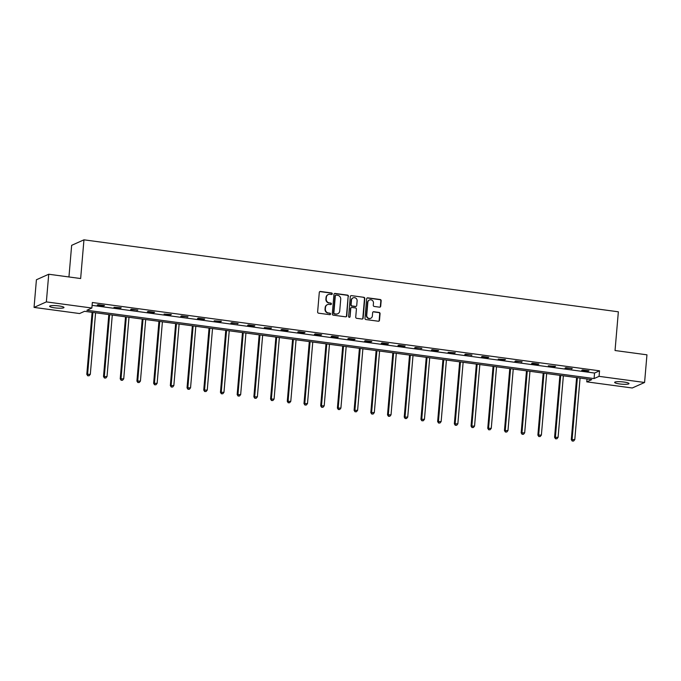 <?xml version="1.0" encoding="UTF-8"?>
<svg xmlns="http://www.w3.org/2000/svg" width="681" height="681" viewBox="0 0 681 681"><rect width="100%" height="100%" fill="white"/><g stroke="black" fill="none" stroke-linecap="round" stroke-linejoin="round"><path stroke-width="1.02" d="M332.285 293.826A0.775 0.732 65.9 0 0 331.613 292.975L320.445 291.468A1.107 1.047 65.9 0 0 319.295 292.413L317.627 311.958A1.107 1.047 65.9 0 0 318.58 313.183L329.749 314.682A0.775 0.732 65.9 0 0 330.549 314.026A0.775 0.732 65.9 0 0 329.876 313.166L328.438 312.971A3.533 3.345 65.9 0 1 325.373 309.046L325.509 307.412A3.533 3.345 65.9 0 1 329.17 304.39L330.617 304.586A0.775 0.732 65.9 0 0 331.417 303.93A0.775 0.732 65.9 0 0 330.745 303.071L329.298 302.875A3.533 3.345 65.9 0 1 326.233 298.942L326.378 297.316A3.533 3.345 65.9 0 1 330.038 294.294L331.485 294.49A0.775 0.732 65.9 0 0 332.285 293.826M331.69 294.49A0.775 0.732 65.9 0 0 331.281 293.119L320.113 291.613A1.107 1.047 65.9 0 0 319.738 291.63M329.953 314.682A0.775 0.732 65.9 0 0 329.544 313.311L328.438 312.971M330.821 304.586A0.775 0.732 65.9 0 0 330.413 303.215L329.298 302.875M619.693 383.948A7.202 1.183 4.9 0 1 614.645 382.381A7.202 1.183 4.9 0 1 623.958 382.041A7.202 1.183 4.9 0 1 629.006 383.607A7.202 1.183 4.9 0 1 619.693 383.948M54.676 307.846A7.202 1.183 4.9 0 1 49.628 306.271A7.202 1.183 4.9 0 1 58.932 305.939A7.202 1.183 4.9 0 1 63.98 307.506A7.202 1.183 4.9 0 1 54.676 307.846M379.547 307.174A1.107 1.047 65.9 0 0 380.688 306.229L381.164 300.747A1.107 1.047 65.9 0 0 380.202 299.512L367.8 297.844A1.107 1.047 65.9 0 0 366.65 298.789L364.982 318.333A1.107 1.047 65.9 0 0 365.935 319.559L378.338 321.228A1.107 1.047 65.9 0 0 379.487 320.283L380.058 313.66A1.107 1.047 65.9 0 0 379.096 312.434L373.784 311.719A1.107 1.047 65.9 0 0 372.643 312.664L372.362 315.95A2.954 2.792 65.9 0 1 367.936 317.899A2.954 2.792 65.9 0 1 366.736 315.192L367.842 302.33A2.954 2.792 65.9 0 1 372.269 300.372A2.954 2.792 65.9 0 1 373.46 303.088L373.282 305.224A1.107 1.047 65.9 0 0 374.235 306.459L379.547 307.174M34.05 307.412L36.416 279.755L48.734 274.239L80.647 278.538L83.959 239.823L618.357 311.804L615.037 350.519L646.95 354.818L644.584 382.475L632.266 387.991L586.758 381.854L591.746 379.623L84.555 311.302L79.566 313.541L34.05 307.412L46.359 301.896L91.875 308.025L86.887 310.264L594.079 378.576L599.067 376.346L644.584 382.475M48.734 274.239L46.359 301.896M92.105 305.369L594.547 373.043L599.535 370.813L92.344 302.5L91.875 308.025M599.535 370.813L599.067 376.346M348.468 296.337A1.107 1.047 65.9 0 0 347.514 295.111L335.103 293.443A1.107 1.047 65.9 0 0 333.962 294.388L332.285 313.932A1.107 1.047 65.9 0 0 333.247 315.158L345.65 316.827A1.107 1.047 65.9 0 0 346.791 315.882L348.136 296.49A1.107 1.047 65.9 0 0 347.182 295.265L334.771 293.588A1.107 1.047 65.9 0 0 334.405 293.613M351.456 295.639L363.858 297.316A1.107 1.047 65.9 0 1 364.812 298.542L363.143 318.087A1.107 1.047 65.9 0 1 361.994 319.031L356.691 318.316A1.107 1.047 65.9 0 1 355.729 317.091L356.41 309.157A1.107 1.047 65.9 0 0 355.448 307.931L351.932 307.463A1.107 1.047 65.9 0 0 350.783 308.399L350.077 316.656A0.775 0.732 65.9 0 1 348.919 317.167A0.775 0.732 65.9 0 1 348.604 316.452L350.306 296.584A1.107 1.047 65.9 0 1 351.456 295.639L363.858 297.316M83.959 239.823L71.65 245.339L68.943 276.963M97.247 305.045L103.665 305.914L104.499 305.539L98.073 304.671L97.247 305.045M113.948 307.293L120.375 308.161L121.209 307.786L113.948 307.293M130.658 309.549L137.911 310.042L131.484 309.174L130.658 309.549M147.36 311.796L153.787 312.664L154.621 312.29L148.194 311.421L147.36 311.796M164.07 314.043L170.497 314.911L171.323 314.537L164.07 314.043M180.771 316.299L188.033 316.793L181.606 315.924L180.771 316.299M197.481 318.546L203.908 319.415L204.743 319.04L198.316 318.172L197.481 318.546M214.192 320.794L220.61 321.662L221.444 321.287L214.192 320.794M230.893 323.049L238.154 323.543L231.727 322.675L230.893 323.049M247.603 325.297L254.03 326.165L254.856 325.79L248.429 324.922L247.603 325.297M264.305 327.544L270.732 328.412L271.566 328.038L264.305 327.544M281.015 329.8L287.442 330.668L288.276 330.294L281.849 329.425L281.015 329.8M297.725 332.047L304.143 332.915L304.977 332.541L298.55 331.673L297.725 332.047M314.426 334.303L320.853 335.163L321.687 334.788L315.26 333.928L314.426 334.303M331.136 336.55L337.563 337.418L338.389 337.044L331.962 336.176L331.136 336.55M347.838 338.797L354.265 339.666L355.099 339.291L348.672 338.423L347.838 338.797M364.548 341.053L370.975 341.913L371.8 341.539L365.382 340.679L364.548 341.053M381.249 343.301L387.676 344.169L388.51 343.794L382.084 342.926L381.249 343.301M397.959 345.548L404.386 346.416L405.221 346.042L398.794 345.173L397.959 345.548M414.669 347.804L421.922 348.297L415.495 347.429L414.669 347.804M431.371 350.051L437.798 350.919L438.632 350.545L432.205 349.676L431.371 350.051M448.081 352.298L454.508 353.167L455.334 352.792L448.081 352.298M464.782 354.554L472.044 355.048L465.617 354.18L464.782 354.554M481.493 356.801L487.919 357.67L488.745 357.295L482.327 356.427L481.493 356.801M498.203 359.049L504.621 359.917L505.455 359.542L498.203 359.049M514.904 361.305L522.165 361.798L515.738 360.93L514.904 361.305M531.614 363.552L538.041 364.42L538.867 364.046L532.44 363.177L531.614 363.552M548.316 365.799L554.743 366.667L555.577 366.293L548.316 365.799M565.026 368.055L572.278 368.549L565.86 367.68L565.026 368.055M581.727 370.302L588.154 371.171L588.988 370.796L582.561 369.928L581.727 370.302M587.005 378.985L586.758 381.854M594.547 373.043L594.079 378.576M103.665 305.914L103.708 305.428M120.375 308.161L120.418 307.684M137.085 310.408L137.119 309.932M153.787 312.664L153.829 312.179M170.497 314.911L170.539 314.435M187.198 317.159L187.241 316.682M203.908 319.415L203.951 318.929M220.61 321.662L220.653 321.185M237.32 323.909L237.363 323.432M254.03 326.165L254.064 325.688M270.732 328.412L270.774 327.936M287.442 330.668L287.484 330.183M304.143 332.915L304.186 332.439M320.853 335.163L320.896 334.686M337.563 337.418L337.597 336.933M354.265 339.666L354.307 339.189M370.975 341.913L371.017 341.436M387.676 344.169L387.719 343.684M404.386 346.416L404.429 345.939M421.088 348.663L421.13 348.187M437.798 350.919L437.84 350.434M454.508 353.167L454.542 352.69M471.209 355.414L471.252 354.937M487.919 357.67L487.962 357.185M504.621 359.917L504.664 359.44M521.331 362.164L521.374 361.688M538.041 364.42L538.075 363.935M554.743 366.667L554.785 366.191M571.453 368.915L571.487 368.438M588.154 371.171L588.197 370.685M328.131 294.626A3.533 3.345 65.9 0 0 326.046 297.469L326.378 297.316M328.966 303.019A3.533 3.345 65.9 0 1 325.901 299.095L326.046 297.469M327.263 304.722A3.533 3.345 65.9 0 0 325.178 307.565L325.509 307.412M328.106 313.124A3.533 3.345 65.9 0 1 325.033 309.191L325.178 307.565M346.025 316.81A1.107 1.047 65.9 0 0 346.459 316.035L348.136 296.49M336.133 295.12A0.775 0.732 65.9 0 0 335.333 295.775L333.86 312.937A0.775 0.732 65.9 0 0 334.533 313.796L336.056 314.001A3.533 3.345 65.9 0 0 339.717 310.979L340.721 299.248A3.533 3.345 65.9 0 0 337.657 295.324L336.133 295.12M335.597 295.265A0.775 0.732 65.9 0 0 335.001 295.929L335.333 295.775M337.631 313.822A3.533 3.345 65.9 0 1 335.724 314.145L334.201 313.941A0.775 0.732 65.9 0 1 333.528 313.081L335.001 295.929M362.369 319.014A1.107 1.047 65.9 0 0 362.803 318.231L364.48 298.687A1.107 1.047 65.9 0 0 363.526 297.461M351.226 307.625A1.107 1.047 65.9 0 0 350.451 308.553L350.077 316.656M349.481 317.312A0.775 0.732 65.9 0 0 349.745 316.801M357.116 300.934A2.954 2.792 65.9 0 0 353.09 297.861A2.954 2.792 65.9 0 0 351.49 300.176L351.098 304.713A1.107 1.047 65.9 0 0 352.06 305.939L355.584 306.416A1.107 1.047 65.9 0 0 356.725 305.471L357.116 300.934M352.928 297.938A2.954 2.792 65.9 0 0 351.158 300.33L351.49 300.176M355.95 306.39A1.107 1.047 65.9 0 1 355.244 306.561L351.728 306.084A1.107 1.047 65.9 0 1 350.766 304.858L351.158 300.33M369.281 300.091A2.954 2.792 65.9 0 0 367.51 302.475L367.842 302.33M370.592 318.333A2.954 2.792 65.9 0 1 366.404 315.337L367.51 302.475M378.713 321.211A1.107 1.047 65.9 0 0 379.155 320.436L379.717 313.813A1.107 1.047 65.9 0 0 378.764 312.588L373.452 311.872A1.107 1.047 65.9 0 0 373.086 311.889M379.921 307.148A1.107 1.047 65.9 0 0 380.356 306.373L380.832 300.891A1.107 1.047 65.9 0 0 379.87 299.666L367.468 297.997A1.107 1.047 65.9 0 0 367.093 298.014M92.114 312.324L86.802 374.337L90.309 374.329L95.587 312.792M92.905 312.434L87.636 373.963L87.73 375.776L89.134 375.767L88.062 375.623M90.309 374.329L89.134 375.767M87.73 375.776L86.802 374.337M108.824 314.571L103.503 376.584L107.019 376.576L112.288 315.039M109.615 314.682L104.338 376.218L104.44 378.023L105.836 378.015L104.772 377.87M107.019 376.576L105.836 378.015M104.44 378.023L103.503 376.584M125.534 316.827L120.214 378.84L123.721 378.823L128.998 317.295M126.317 316.929L121.048 378.466L121.141 380.27L122.546 380.27L121.473 380.126M123.721 378.823L122.546 380.27M121.141 380.27L120.214 378.84M142.235 319.074L136.924 381.088L140.431 381.079L145.7 319.542M143.027 319.185L137.749 380.713L137.851 382.526L139.256 382.518L138.183 382.373M140.431 381.079L139.256 382.518M137.851 382.526L136.924 381.088M158.945 321.321L153.625 383.335L157.132 383.326L162.41 321.79M159.737 321.432L154.459 382.969L154.553 384.774L155.958 384.765L154.885 384.62M157.132 383.326L155.958 384.765M154.553 384.774L153.625 383.335M175.647 323.577L170.335 385.591L173.842 385.574L179.12 324.045M176.439 323.679L171.161 385.216L171.263 387.021L172.668 387.021L171.595 386.876M173.842 385.574L172.668 387.021M171.263 387.021L170.335 385.591M192.357 325.824L187.037 387.838L190.552 387.829L195.822 326.293M193.149 325.935L187.871 387.463L187.965 389.277L189.369 389.268L188.305 389.123M190.552 387.829L189.369 389.268M187.965 389.277L187.037 387.838M209.058 328.08L203.747 390.085L207.254 390.077L212.532 328.54M209.85 328.182L204.581 389.719L204.675 391.524L206.079 391.515L205.007 391.371M207.254 390.077L206.079 391.515M204.675 391.524L203.747 390.085M225.769 330.328L220.448 392.341L223.964 392.324L229.233 330.796M226.56 330.43L221.282 391.967L221.385 393.771L222.789 393.771L221.717 393.627M223.964 392.324L222.789 393.771M221.385 393.771L220.448 392.341M242.479 332.575L237.158 394.588L240.665 394.58L245.943 333.043M243.262 332.686L237.992 394.214L238.086 396.027L239.491 396.019L238.418 395.874M240.665 394.58L239.491 396.019M238.086 396.027L237.158 394.588M259.18 334.831L253.868 396.836L257.375 396.827L262.653 335.29M259.972 334.933L254.694 396.47L254.796 398.274L256.201 398.266L255.128 398.121M257.375 396.827L256.201 398.266M254.796 398.274L253.868 396.836M275.89 337.078L270.57 399.092L274.077 399.075L279.355 337.546M276.682 337.18L271.404 398.717L271.498 400.522L272.902 400.522L271.83 400.377M274.077 399.075L272.902 400.522M271.498 400.522L270.57 399.092M292.592 339.325L287.28 401.339L290.787 401.33L296.065 339.793M293.383 339.436L288.106 400.964L288.208 402.777L289.612 402.769L288.54 402.624M290.787 401.33L289.612 402.769M288.208 402.777L287.28 401.339M309.302 341.581L303.981 403.595L307.497 403.578L312.766 342.041M310.093 341.683L304.816 403.22L304.918 405.025L306.314 405.016L305.25 404.88M307.497 403.578L306.314 405.016M304.918 405.025L303.981 403.595M326.003 343.828L320.691 405.842L324.199 405.825L329.476 344.297M326.795 343.931L321.526 405.467L321.619 407.272L323.024 407.272L321.951 407.127M324.199 405.825L323.024 407.272M321.619 407.272L320.691 405.842M342.713 346.076L337.401 408.089L340.909 408.081L346.178 346.544M343.505 346.186L338.227 407.715L338.329 409.528L339.734 409.519L338.661 409.375M340.909 408.081L339.734 409.519M338.329 409.528L337.401 408.089M359.423 348.331L354.103 410.345L357.61 410.328L362.888 348.8M360.215 348.434L354.937 409.971L355.031 411.775L356.435 411.767L355.363 411.63M357.61 410.328L356.435 411.767M355.031 411.775L354.103 410.345M376.125 350.579L370.813 412.592L374.32 412.575L379.598 351.047M376.916 350.681L371.639 412.218L371.741 414.022L373.145 414.022L372.073 413.878M374.32 412.575L373.145 414.022M371.741 414.022L370.813 412.592M392.835 352.826L387.515 414.84L391.03 414.831L396.299 353.294M393.627 352.937L388.349 414.465L388.442 416.278L389.847 416.27L388.783 416.125M391.03 414.831L389.847 416.27M388.442 416.278L387.515 414.84M409.536 355.082L404.225 417.095L407.732 417.078L413.009 355.55M410.328 355.184L405.059 416.721L405.152 418.526L406.557 418.526L405.484 418.381M407.732 417.078L406.557 418.526M405.152 418.526L404.225 417.095M426.246 357.329L420.926 419.343L424.442 419.334L429.711 357.797M427.038 357.44L421.76 418.968L421.862 420.773L423.267 420.773L422.194 420.628M424.442 419.334L423.267 420.773M421.862 420.773L420.926 419.343M442.956 359.577L437.636 421.59L441.143 421.582L446.421 360.045M443.74 359.687L438.47 421.224L438.564 423.029L439.969 423.02L438.896 422.875M441.143 421.582L439.969 423.02M438.564 423.029L437.636 421.59M459.658 361.832L454.346 423.846L457.853 423.829L463.131 362.301M460.45 361.934L455.172 423.471L455.274 425.276L456.679 425.276L455.606 425.131M457.853 423.829L456.679 425.276M455.274 425.276L454.346 423.846M476.368 364.08L471.048 426.093L474.555 426.085L479.833 364.548M477.16 364.19L471.882 425.719L471.976 427.523L473.38 427.523L472.308 427.379M474.555 426.085L473.38 427.523M471.976 427.523L471.048 426.093M493.07 366.327L487.758 428.34L491.265 428.332L496.543 366.795M493.861 366.438L488.583 427.974L488.686 429.779L490.09 429.771L489.018 429.626M491.265 428.332L490.09 429.771M488.686 429.779L487.758 428.34M509.78 368.583L504.459 430.596L507.975 430.579L513.244 369.051M510.571 368.685L505.293 430.222L505.396 432.026L506.792 432.026L505.728 431.882M507.975 430.579L506.792 432.026M505.396 432.026L504.459 430.596M526.481 370.83L521.169 432.844L524.676 432.835L529.954 371.298M527.273 370.941L522.004 432.469L522.097 434.282L523.502 434.274L522.429 434.129M524.676 432.835L523.502 434.274M522.097 434.282L521.169 432.844M543.191 373.077L537.879 435.091L541.386 435.082L546.656 373.546M543.983 373.188L538.705 434.725L538.807 436.53L540.212 436.521L539.139 436.376M541.386 435.082L540.212 436.521M538.807 436.53L537.879 435.091M559.901 375.333L554.581 437.347L558.088 437.33L563.366 375.801M560.693 375.435L555.415 436.972L555.509 438.777L556.913 438.777L555.841 438.632M558.088 437.33L556.913 438.777M555.509 438.777L554.581 437.347M576.603 377.58L571.291 439.594L574.798 439.585L580.076 378.049M577.394 377.691L572.117 439.219L572.219 441.033L573.623 441.024L572.551 440.879M574.798 439.585L573.623 441.024M572.219 441.033L571.291 439.594"/></g></svg>
